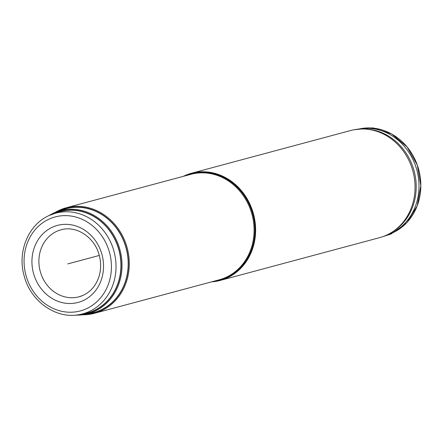 <?xml version="1.0" encoding="UTF-8"?>
<svg xmlns="http://www.w3.org/2000/svg" width="443" height="443" viewBox="0 0 443 443"><rect width="100%" height="100%" fill="white"/><g stroke="black" fill="none" stroke-linecap="round" stroke-linejoin="round"><path stroke-width="0.66" d="M80.039 314.48C56.704 319.691 30.883 301.81 24.276 276.316C16.906 251.929 28.43 224.014 49.849 215.243L57.584 212.452A52.435 46.676 -105 0 1 117.412 245.372A52.435 46.676 -105 0 1 93.279 310.881A52.435 46.676 75 0 1 84.729 313.555L80.039 314.48A52.113 46.393 75 0 0 88.539 311.822A52.113 46.393 -105 0 0 112.522 246.718A52.113 46.393 -105 0 0 53.06 213.997A52.113 46.393 -105 0 0 49.904 215.22M48.802 215.719A53.321 47.467 75 0 1 54.351 212.79L57.607 211.527A53.321 47.467 -105 0 1 118.447 245.007A53.321 47.467 -105 0 1 93.905 311.623A53.321 47.467 75 0 1 85.206 314.342L91.097 313.179A53.725 47.827 75 0 0 99.863 310.438A53.725 47.827 -105 0 0 124.588 243.318A53.725 47.827 -105 0 0 63.288 209.589L57.607 211.527A53.321 47.467 -105 0 0 54.373 212.784M385.792 235.482A55.48 49.389 -105 0 0 392.16 232.066A55.48 49.389 -105 0 0 412.931 171.258A55.48 49.389 -105 0 0 364.5 129.024A55.48 49.389 -105 0 0 350.845 130.48L191.42 173.274A55.48 49.389 -105 0 0 185.24 175.439A55.48 49.389 75 0 0 183.247 176.369L191.42 173.274A55.48 49.389 -105 0 1 252.444 210.53A55.48 49.389 -105 0 1 226.367 278.276A55.48 49.389 75 0 1 220.188 280.441A55.48 49.389 75 0 1 211.566 281.859L220.188 280.441L379.612 237.647A55.48 49.389 -105 0 0 385.792 235.482M364.5 129.024L366.134 129.101A54.96 48.924 75 0 1 414.111 170.943A54.96 48.924 75 0 1 393.534 231.18L392.16 232.066M386.473 235.178A54.96 48.924 -105 0 0 390.017 233.815A54.96 48.924 75 0 0 416.309 168.141A54.96 48.924 75 0 0 358.016 129.179M391.944 233.151A54.816 48.796 -105 0 0 418.054 167.293A54.816 48.796 -105 0 0 359.373 128.924M67.74 263.917L99.293 255.45M85.776 309.009A48.647 43.309 -105 0 0 107.533 246.574A48.647 43.309 -105 0 0 49.71 218.831A48.647 43.309 -105 0 0 27.948 281.261A48.647 43.309 -105 0 0 85.776 309.009M82.525 300.875A39.876 35.495 -105 0 0 100.356 249.702A39.876 35.495 -105 0 0 52.961 226.96A39.876 35.495 -105 0 0 35.124 278.138A39.876 35.495 -105 0 0 82.525 300.875M53.78 213.753A52.628 46.853 75 0 1 54.334 213.504A52.628 46.853 -105 0 1 116.891 243.517A52.628 46.853 -105 0 1 93.351 311.058A52.628 46.853 75 0 1 80.781 314.336M75.46 315.128L85.206 314.342A53.321 47.467 75 0 1 75.487 315.128M59.434 210.901A53.919 47.999 75 0 1 59.96 210.669A53.919 47.999 -105 0 1 124.046 241.418A53.919 47.999 -105 0 1 99.935 310.615A53.919 47.999 75 0 1 87.105 313.971M59.966 209.965A54.611 48.619 -105 0 0 55.048 212.496M82.503 314.79A54.611 48.619 -105 0 0 94.409 313.306A54.611 48.619 -105 0 0 100.495 311.174A54.611 48.619 -105 0 0 126.166 244.492A54.611 48.619 -105 0 0 66.09 207.817A54.611 48.619 -105 0 0 60.004 209.949L55.01 212.513M82.47 314.79L94.409 313.306L219.202 279.81A54.611 48.619 75 0 0 225.288 277.678A54.611 48.619 -105 0 0 250.954 210.99A54.611 48.619 -105 0 0 190.883 174.315L66.09 207.817L59.988 209.954M185.578 175.744A55.021 48.979 -105 0 1 250.588 207.612A55.021 48.979 -105 0 1 225.869 277.938A55.021 48.979 75 0 1 213.897 281.233M212.402 281.632A55.275 49.206 75 0 0 226.08 278.149A55.275 49.206 -105 0 0 250.799 207.208A55.275 49.206 -105 0 0 185.096 175.688A55.275 49.206 75 0 0 184.089 176.142M79.02 296.793A34.676 30.866 -105 0 1 40.878 273.508A34.676 30.866 -105 0 1 57.175 231.168A34.676 30.866 75 0 1 61.04 229.817C76.179 225.188 94.752 237.138 99.271 255.384C101.026 262.034 101.087 268.569 99.453 274.976C96.646 284.843 91.075 291.682 82.736 295.492L79.02 296.793A34.676 30.866 -105 0 0 82.603 295.564M54.362 212.79L48.774 215.73M354.14 129.733L373.117 127.872L391.667 133.936L407.111 146.965L417.306 165.051L420.85 185.639L417.223 205.818L406.89 222.74L391.258 233.921L382.835 236.645"/></g></svg>
